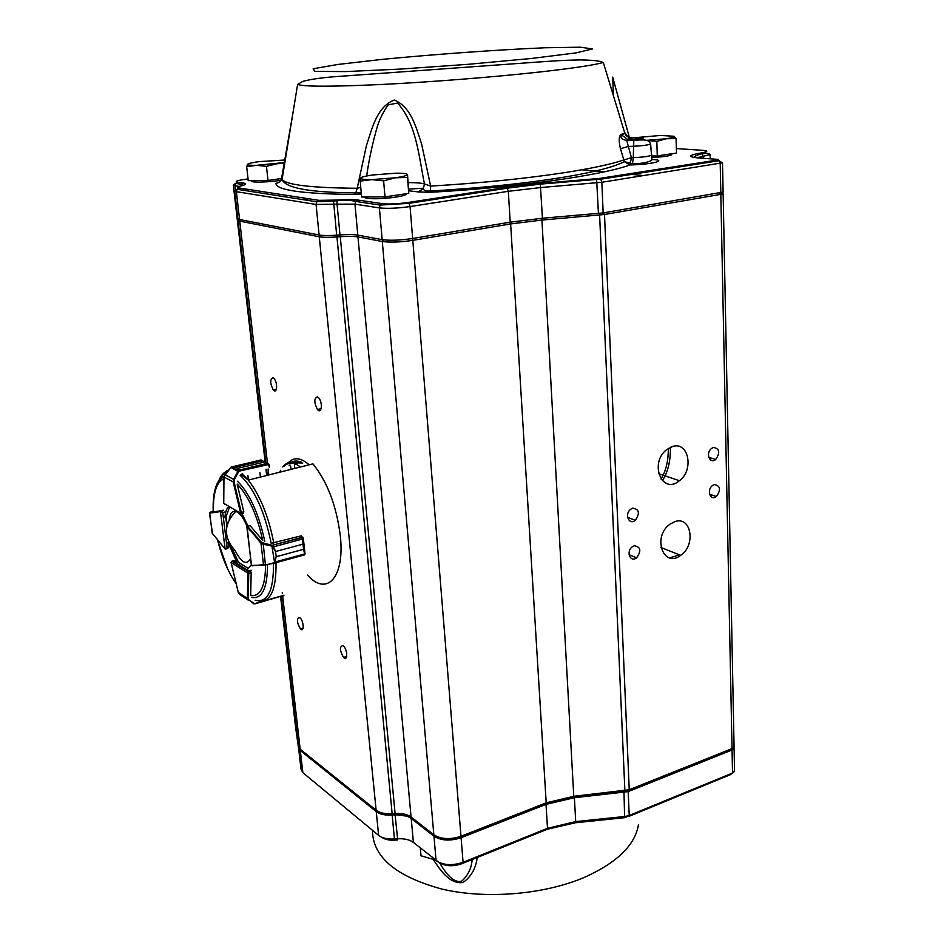 <?xml version="1.0" encoding="UTF-8"?>
<svg xmlns="http://www.w3.org/2000/svg" width="944" height="944" viewBox="0 0 944 944"><rect width="100%" height="100%" fill="white"/><g stroke="black" fill="none" stroke-linecap="round" stroke-linejoin="round"><path stroke-width="1.42" d="M213.179 511.235L210.111 512.297L220.79 510.81L222.725 512.545L220.459 511.613L225.109 548.924L227.126 548.039L225.191 549.16M210.111 512.297L209.438 512.981L212.542 533.643M231.646 561.338L232.814 560.889L231.115 562.553L247.835 573.102L248.72 570.884L248.732 573.539L251.163 572.878M254.727 603.936L283.613 595.463M238.242 592.325L239.611 594.401L248.296 600.183L247.399 598.437L248.284 598.626L248.956 599.983L254.514 603.629L283.625 595.357M253.865 603.818L248.956 599.983M247.316 526.398L249.322 525.82M274.444 563.108L304.475 554.93L304.617 553.963L275.329 561.928L274.208 563.167L276.179 556.7L274.964 561.916M276.179 556.724L303.543 549.302L304.617 553.963L303.543 549.325L276.179 556.724L275.577 551.532L272.32 546.246L272.663 545.597L273.571 546.765L275.577 551.508L302.977 544.157L302.54 537.313L301.219 535.838L272.332 543.036M274.68 562.99L271.896 546.104L272.663 545.597M274.161 563.179L264.273 565.161L263.494 564.665L265.37 564.5L263.199 543.355L272.132 545.302L302.481 537.242L303.319 538.351L302.977 544.181L275.577 551.508M271.896 546.104L262.963 544.157L260.957 543.237L261.582 542.505L263.199 543.355M251.411 564.654L246.832 526.752M304.475 554.93L305.042 553.986L303.319 538.351L302.54 537.313M265.748 564.925L273.831 562.754M303.331 538.812L273.217 546.895M238.726 471.139L237.664 468.354L238.62 471.729L234.324 479.646L234.065 481.747L241.428 512.899L241.829 513.855L243.399 513.453M241.676 513.925L224.271 503.636M241.251 474.513L242.502 473.605M269.311 467.209L267.99 463.398L264.804 461.946L268.049 463.233M231.315 467.115L235.422 467.197L231.162 467.233M262.491 460.814L261.028 459.94L262.503 460.825L235.434 467.197L262.491 460.814L264.792 461.946L237.676 468.354L235.422 467.197M238.301 470.277L267.766 463.233L269.005 464.389M234.065 481.747L233.203 481.936L233.593 479.34L224.825 474.679L223.988 476.685M268.662 464.46L267.99 463.398L238.266 470.584L231.433 467.044L230.749 467.634M234.324 479.646L233.593 479.34L237.888 471.434L269.052 464.389L269.606 466.926L269.04 464.507M231.811 466.914L261.028 459.94M237.888 471.434L230.985 467.386L224.884 474.62M226.643 548.912L228.613 547.65L227.941 542.222L236.708 561.999L233.888 560.606M242.136 473.817L248.296 480.095L312.924 463.858C327.32 481.688 336.453 505.665 340.312 535.803C344.997 577.716 326.695 596.891 307.638 575.108M302.08 536.794L301.384 536.027M288.38 462.643C293.938 456.849 300.865 457.569 309.16 464.802M260.438 477.039L259.93 472.708M228.979 506.314C226.702 508.214 225.333 511.978 224.884 517.631M250.054 525.619L262.727 540.393C256.992 514.645 248.473 495.86 237.168 484.036L243.8 511.778L243.375 513.442M249.169 529.537L248.378 527.177M248.012 526.162L242.065 513.796M249.747 530.209L249.546 528.534M265.571 564.96C265.347 586.519 260.379 596.726 250.691 595.605L251.163 572.949L250.467 570.719M247.765 568.961L251.328 564.972M230.253 544.617L238.195 561.597L236.708 561.999M229.663 506.704L225.781 517.406M238.077 469.864L236.484 470.23M248.414 480.059L247.883 475.599M361.375 194.169L353.764 194.476L355.794 192.895L357.198 188.269L366.355 145.931C372.172 127.735 377.14 106.814 394.214 100.04C410.817 106.66 415.915 126.579 421.697 144.397L430.641 186.074C478.962 183.242 522.893 178.876 562.423 172.976C590.625 168.646 611.028 164.315 623.618 160.008L631.453 157.707L629.919 164.952L624.338 161.66L620.468 148.739C618.627 140.998 618.804 136.266 621.022 134.52L627.453 139.358L626.757 140.467L628.326 146.45L620.468 148.739M621.022 134.52L624.999 132.915L628.114 137.045M293.277 110.979L281.631 178.05C280.923 181.142 279.011 182.912 275.896 183.372C276.061 190.133 302.021 193.827 353.764 194.476M418.18 191.915L429.957 192.316L430.429 190.995C426.015 191.361 423.679 190.57 423.443 188.611L418.18 191.915L408.776 190.806M234.702 191.089L237.841 218.465L239.575 219.504L319.096 234.997C322.942 235.658 328.795 235.729 336.666 235.174L339.982 234.926C347.829 234.372 353.764 234.442 357.8 235.115L382.155 239.658C390.049 240.708 400.221 240.319 412.646 238.49L510.208 222.17L542.434 218.241L603.169 212.931L723.104 192.069M233.345 185.248L236.389 211.798L237.156 212.542M408.174 182.581C415.997 182.605 421.425 183.053 424.434 183.915C418.77 155.701 416.41 123.971 397.625 103.073L388.232 104.819C383.229 111.888 379.594 119.145 377.317 126.579C372.443 143.535 368.88 160.008 366.661 175.985M631.548 137.718L627.453 139.358L634.58 139.098C644.882 138.213 646.133 137.671 638.321 137.47L631.253 137.73C628.09 137.659 625.931 136.101 624.763 133.069L621.152 136.137C620.586 138.272 622.45 139.712 626.745 140.455L633.813 140.196L634.58 139.098M282.48 177.083L281.631 178.05L282.091 179.454C286.327 184.953 311.367 187.891 357.198 188.269L360.773 187.419M650.487 143.523L650.628 143.96C648.351 145.046 642.498 145.824 633.058 146.285L628.326 146.45L631.453 157.707L633.271 157.648L632.504 163.796L624.338 161.66C599.157 174.758 513.076 186.357 430.429 190.995L430.641 186.074L424.434 183.915L423.478 188.257M624.739 132.986L603.322 62.469C594.224 65.053 573.574 68.169 541.372 71.815C496.178 76.865 433.143 81.892 383.441 84.382C331.993 86.789 303.378 86.801 297.62 84.394L302.989 81.326C311.827 78.966 324.889 77.243 342.176 76.157L537.183 62.103C551.072 61.195 560.583 60.251 580.855 59.92C599.711 60.369 599.086 61.395 603.322 62.469M420.304 847.983L421.012 855.795L435.042 859.866M651.82 157.648C666.794 156.598 673.343 155.312 671.444 153.801M646.522 140.385L656.812 141.352L657.284 155.925L676.506 153.034L676.093 138.567L673.933 136.255L660.363 135.464L636.787 137.529M656.812 141.352L666.452 138.721L676.093 138.567M657.284 155.925L651.773 156.031M646.428 140.361L666.452 138.721C672.565 137.8 675.054 136.974 673.933 136.255M252.532 180.611C246.868 182.9 270.244 182.428 282.527 179.962M281.536 178.546L267.978 180.422L266.468 166.345L277.206 163.713L284.038 163.3M267.978 180.422L248.248 180.658L246.679 166.699L256.402 165.33L266.468 166.345M284.569 160.043L259.388 161.601C252.52 162.521 248.602 163.406 247.623 164.244L246.679 166.699M247.623 164.244C247.186 165.047 250.113 165.412 256.402 165.33L284.156 162.569M365.139 196.989C364.384 198.122 367.641 198.7 374.898 198.736C388.775 198.795 408.846 195.55 406.038 193.768M408.764 193.355L384.999 196.895L361.635 197.001L360.195 181.095L371.747 179.62L383.618 180.859L395.489 177.791L407.478 177.437L407.513 174.369L408.764 193.355L407.478 177.437M360.49 178.18C360.514 179.171 364.266 179.655 371.747 179.62L395.489 177.791C403.112 176.658 407.076 175.572 407.383 174.557C407.065 173.59 403.218 173.13 395.831 173.189L372.668 174.982C365.139 176.068 361.08 177.142 360.49 178.18L360.195 181.095M384.999 196.895L383.618 180.859M251.965 565.834L263.494 564.665L260.957 543.237L247.045 526.28C243.422 517.642 239.658 512.686 235.717 511.388C232.248 510.739 230.088 513.524 229.215 519.731M235.717 511.388C223.598 524.404 223.386 537.455 235.068 550.517C241.499 562.907 246.667 565.598 250.549 558.565M713.499 447.409L711.528 448.447C705.31 453.073 709.711 464.554 715.705 459.48C720.319 452.695 719.588 448.671 713.499 447.409M714.348 484.555L712.543 485.487C706.301 489.912 710.336 501.406 716.378 496.532C721.133 489.783 720.449 485.782 714.348 484.555M632.74 508.143L630.639 509.264C624.114 514.15 629.011 525.631 635.3 520.297C640.091 513.288 639.23 509.229 632.74 508.143M634.238 545.75L632.338 546.753C625.766 551.414 630.238 562.943 636.586 557.833C641.542 550.848 640.764 546.824 634.238 545.75M672.671 446.429L666.499 449.733C648.823 463.539 662.452 495.34 679.432 480.708C694.194 470.1 688.695 441.261 672.671 446.429M675.007 521.56L669.886 524.215C652.009 536.829 663.42 568.807 680.683 555.343C696.117 545.337 691.338 515.825 675.007 521.56M272.946 377.718C269.89 379.335 269.996 383.394 273.264 389.896C277.064 394.663 277.984 382.898 274.114 378.638L272.946 377.718M317.385 396.846C313.974 398.38 313.998 402.592 317.455 409.495C321.585 414.77 323.001 402.722 318.765 397.943L317.385 396.846M299.637 617.529C296.475 618.497 296.735 622.285 300.404 628.916C304.192 633.011 304.015 621.624 300.227 618.025L299.637 617.529M342.943 645.637C339.415 646.451 339.616 650.392 343.557 657.449C347.699 661.98 347.817 650.251 343.64 646.227L342.943 645.637M668.328 448.388C668.364 460.932 665.933 471.162 661.012 479.08M662.346 480.697C667.915 472.26 670.606 461.109 670.393 447.255M289.076 465.746L289.926 464.849M293.195 462.584L302.741 463.091M294.823 468.401L294.469 465.191M732.379 748.462L628.315 790.576L573.799 796.901L545.361 803.627L460.212 837.068C450.819 840.16 442.724 839.841 435.939 836.113M410.498 816.584L392.208 814.306C386.261 814.625 381.6 813.716 378.225 811.557M308.9 198.806L304.239 199.821M641.011 175.265L627.689 174.038M604.101 171.867L581.764 169.802M281.206 596.573L298.316 745.689L300.168 749.217L376.125 810.235C379.736 812.902 385.034 814.058 392.031 813.704L394.97 813.504C401.943 813.126 407.301 814.294 411.077 817.008L433.839 834.791C441.119 839.275 450.17 839.771 460.979 836.29L546.198 802.837L573.976 796.264L629.235 789.762L732.025 748.616L734.054 746.232M734.066 746.751L723.139 193.945L604.502 214.5L542.139 220.046L510.633 223.929L412.799 240.354C400.374 242.195 390.214 242.573 382.308 241.511L357.965 236.92C353.929 236.236 347.994 236.177 340.159 236.72L336.831 236.968C328.972 237.522 323.119 237.451 319.273 236.779L239.764 221.132L238.03 220.082M280.592 596.75L295.283 724.662L296.18 727.116M237.345 214.123L236.566 213.368L237.192 212.825M291.047 469.357L290.693 466.088M477.18 857.506C475.977 868.173 471.28 876.504 463.091 882.51C449.049 884.469 439.81 869.094 433.261 859.547M298.469 746.893L300.31 750.527L376.267 811.639C379.877 814.318 385.176 815.474 392.161 815.109L395.111 814.908C402.073 814.542 407.442 815.71 411.206 818.424L433.969 836.242C441.249 840.726 450.288 841.234 461.097 837.741L546.021 804.359L574.4 797.715L628.197 791.615L732.06 749.984L734.09 748.12L733.913 747.176M295.437 725.794L296.322 728.39M439.656 862.863C443.409 869.448 452.365 883.773 461.628 881.212C467.905 875.702 471.434 868.468 472.177 859.512M228.613 547.65L227.126 548.039L222.725 512.545L225.109 511.955M209.45 512.981L223.28 510.185M226.147 517.312L227.115 525.242M226.879 526.268L225.356 513.914M220.979 510.846L220.459 511.613L209.674 513.064L212.235 533.254L224.979 548.806M223.586 510.444L220.353 511.589M251.128 570.235L248.72 570.884L232.814 560.889L234.324 560.488M248.496 568.583L237.581 561.763M231.103 562.376L238.242 592.36L247.399 598.437L247.847 573.362L248.732 573.539L248.284 598.626M247.847 573.362L248.709 573.114M231.162 562.801L238.443 592.997M264.025 565.173L251.623 565.397M246.974 526.976L247.552 526.28L261.582 542.505M303.543 549.325L302.977 544.157M303 537.384L272.132 545.313L261.547 542.517L247.375 526.079M241.428 512.899L240.484 512.604L243.8 511.801M240.484 512.604L233.203 481.936L223.976 477.003L223.74 503.187M265.889 465.262L263.73 464.188M237.676 468.354L264.792 461.946M267.506 564.559C267.459 588.195 262.125 599.169 251.505 597.469M215.338 488.52C217.203 481.959 220.07 477.947 223.952 476.472M237.44 481.192C249.676 493.57 258.809 513.689 264.851 541.561M240.13 475.257C254.29 488.567 264.65 511.318 271.223 543.52M218.477 481.546C220.684 475.552 223.811 472.047 227.87 471.032M273.465 563.32C273.713 590.885 267.612 603.181 255.163 600.195M276.014 562.671C276.403 589.894 270.586 602.626 258.573 600.88M220.731 478.879C222.772 474.053 225.474 471.044 228.861 469.852M241.003 474.36L248.296 480.095C260.107 495.411 268.603 516.403 273.784 543.083M236.106 583.593C228.153 572.217 221.97 557.597 217.533 539.72M213.462 511.636C212.978 492.992 216.459 482.065 223.905 478.856M531.661 58.445L468.059 64.322L400.374 69.089L345.28 71.591L314.812 71.378L313.184 68.759L337.751 64.475L381.789 59.425C435.337 54.221 497.488 49.772 545.113 47.766L580.454 47.2L592.431 48.946L575.946 52.911L531.661 58.445M248.048 178.9L245.239 179.289C237.003 180.528 234.419 181.496 237.499 182.204L243.658 183.124C246.868 183.655 246.29 184.505 241.935 185.673L240.272 186.098C237.121 186.936 236.696 187.561 238.997 187.962L318.907 200.352L336.949 200.069C346.129 199.42 353.091 199.396 357.823 200.022L382.308 203.644C388.928 204.317 397.448 203.951 407.855 202.523L506.067 187.419L540.074 183.49L599.499 178.428L717.841 159.973L718.16 159.406L697.911 157.908C687.385 156.787 688.459 155.146 701.121 152.975C708.047 151.772 708.625 150.898 702.843 150.344L676.376 148.562M651.631 159.489C668.529 159.973 652.823 164.362 631.748 164.893L629.919 164.952C602.154 175.348 514.539 187.762 429.957 192.316M722.502 162.793L601.835 182.275L540.735 187.537L508.309 191.302L410.062 206.571C397.554 208.305 387.323 208.742 379.394 207.904L354.968 204.164L337.067 204.175L339.982 234.926M382.155 239.658L379.394 207.904L380.113 205.084L355.664 201.426L354.968 204.164L357.8 235.115M510.208 222.17L508.309 191.302L507.247 188.186L408.988 203.338L410.062 206.571L412.646 238.49M598.425 213.509L596.62 179.431L540.31 184.127L542.434 218.241M720.803 192.965L720.213 163.619L719.186 160.716L600.785 179.218L601.835 182.275L603.169 212.931M700.613 162.663L700.625 163.619M701.121 152.975L702.336 153.624C707.339 153.164 709.935 153.494 710.148 154.592L696.743 157.801M694.607 157.565C693.993 156.444 696.578 155.123 702.336 153.624L703.41 158.309M703.504 162.215L703.528 163.159M245.039 188.906L245.228 190.558M239.092 186.428L234.973 185.803L235.422 189.638M241.133 185.838L241.723 184.34L235.563 183.419L234.973 185.803L233.31 184.977L237.499 182.204M239.623 188.965L239.705 189.685M357.823 200.022L355.664 201.426C351.758 200.258 345.492 200.034 336.878 200.73L337.067 204.175L316.075 204.447L236.389 191.679L239.575 219.504M319.096 234.997L316.075 204.447L316.724 201.792L236.968 189.26L236.389 191.679L234.667 190.782L238.997 187.962M336.949 200.069L336.878 200.73L333.539 200.978L336.666 235.174M631.748 164.893L632.504 163.796C644.363 163.819 654.192 160.669 651.785 158.769L650.628 143.96C648.917 139.134 644.528 139.889 633.813 140.196L633.271 157.648C643.218 157.188 649.378 156.35 651.773 155.135L651.726 154.722M698.772 157.967L697.911 157.908M702.843 150.344L703.681 150.415M723.104 192.234L722.526 162.958L717.841 159.973M596.325 178.805L596.62 179.431L600.785 179.218L599.499 178.428M506.067 187.419L507.247 188.186L540.31 184.127L540.074 183.49M382.308 203.644L380.113 205.084L408.988 203.338L407.855 202.523M318.907 200.352L316.724 201.792L333.539 200.978L333.61 200.317M239.21 186.393L240.272 186.098M240.968 185.921L241.935 185.673M242.691 185.472L241.723 184.34L243.658 183.124M301.773 462.371C297.714 460.519 294.091 460.554 290.917 462.477M300.57 466.961L296.64 464.554C291.578 462.253 287.259 462.902 283.707 466.489M280.698 470.749L280.038 472.118M284.262 465.392C287.885 461.746 292.262 461.085 297.419 463.41M411.855 238.62L412.799 240.354L460.979 836.29L460.212 837.068M509.677 222.265L510.633 223.929L546.198 802.837L545.361 803.627M383.441 239.859L382.308 241.511L433.839 834.791M359.05 235.339L357.965 236.92L411.077 817.008M340.1 234.914L395.147 814.106M336.784 235.162L392.208 814.306M320.37 235.198L319.273 236.779L376.125 810.235M240.744 219.728L239.764 221.132L267.412 462.879M268.108 468.956L268.792 474.938M282.244 592.608L282.362 593.623M282.657 596.16L300.168 749.217M710.431 457.84L710.478 459.929M711.292 494.798L711.351 496.945M719.835 193.131L720.838 194.676L732.025 748.616L731.022 749.43M603.511 212.872L604.502 214.5L629.235 789.762L628.315 790.576M599.546 213.403L624.904 791.379M541.844 218.288L573.799 796.901M638.498 824.49C635.218 844.904 617.293 862.486 584.725 877.236C544.334 894.593 486.372 899.455 442.17 889.142C396.409 876.693 373.187 857.388 372.491 831.251M629.164 816.277L730.526 774.623L732.52 773.053L732.06 749.984M625.058 817.622L629.223 815.463L628.197 791.615M575.722 822.743L624.621 817.669L624.008 792.606M547.437 829.21L575.392 822.779L575.71 821.587L547.496 828.325L546.021 804.359M463.056 863.194L545.833 829.847L547.496 828.325L463.079 862.309L461.097 837.741M439.302 862.615C445.391 866.309 452.801 866.71 461.557 863.795L463.079 862.309C452.341 865.849 443.338 865.318 436.093 860.704L433.969 836.242M439.031 862.486L413.401 842.426C409.649 839.641 404.303 838.425 397.377 838.791L394.45 838.992L394.804 840.125L397.719 839.924L395.111 814.908M381.801 837.269C384.774 839.44 389.046 840.396 394.592 840.148M413.401 842.426L411.206 818.424M734.538 770.611L732.52 773.053L629.223 815.463L625.058 816.466L575.71 821.587L574.4 797.715M298.8 749.949L295.543 726.939M392.161 815.109L394.45 838.992C387.5 839.346 382.226 838.142 378.627 835.393L302.847 772.64L300.31 750.527M305.054 774.469L302.847 772.64L300.983 769.018L298.587 748.096M381.553 837.163L378.627 835.393L376.267 811.639M227.15 525.112L226.182 517.3M231.056 562.459L231.882 561.173L248.213 571.427L251.328 570.412M283.967 595.145L283.495 595.817M251.328 565.019L247.045 526.268M223.693 503.258L223.917 476.85L230.678 467.681M223.704 503.282L225.356 504.615M227.516 568.654L217.285 539.425M213.202 511.648C212.542 492.367 216.117 480.756 223.917 476.85M297.62 84.394L282.091 179.454C285.218 188.033 309.785 192.517 355.794 192.895M694.277 163.654L694.3 164.598M710.148 154.592L710.242 158.816M710.289 161.153L710.313 162.097M242.95 188.576L243.139 190.228M629.4 137.529L612.668 77.113M612.68 77.62L613.388 95.191M361.269 192.918L355.805 192.859M423.514 188.21L408.693 189.107M427.101 829.528L427.219 830.968M708.72 457.309L715.705 459.48M709.546 494.208L716.378 496.532M627.571 517.336L635.3 520.297M629.082 554.718L636.586 557.833M658.617 473.687L679.432 480.708M660.942 547.496L680.683 555.343M276.427 389.223L273.264 389.896M321.172 408.669L317.455 409.495M303.13 628.102L300.404 628.916M346.719 656.458L343.557 657.449M669.709 557.928L679.491 554.86M296.959 463.669C291.236 461.345 286.516 462.442 282.787 466.973M280.651 470.289L279.754 472.189M238.065 220.436L265.795 462.159M266.609 469.31L267.305 475.316M236.614 213.698L265.122 461.97M265.984 469.463L266.668 475.481M720.838 192.954L722.066 194.429M240.661 219.716L239.682 221.108M732.509 773.384L734.538 771.154L734.09 748.12"/></g></svg>
